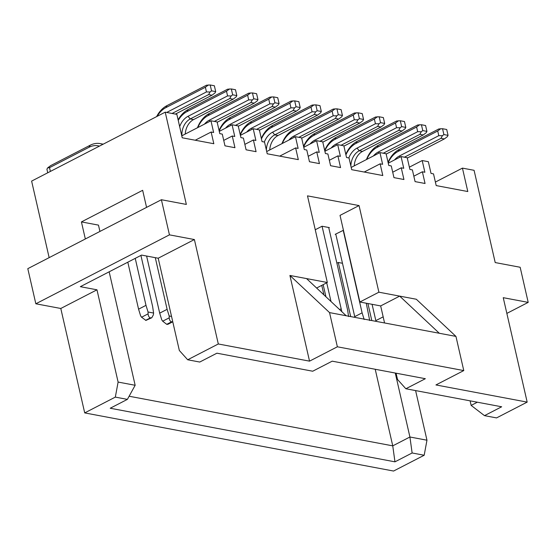 <?xml version="1.0" encoding="UTF-8"?>
<svg xmlns="http://www.w3.org/2000/svg" width="556" height="556" viewBox="0 0 556 556"><rect width="100%" height="100%" fill="white"/><g stroke="black" fill="none" stroke-linecap="round" stroke-linejoin="round"><path stroke-width="0.83" d="M49.15 257.643L31.622 181.103L165.215 112.173L176.864 114.362L182.222 137.784L213.824 143.726L211.141 132.022L195.232 140.23M211.141 132.022L213.636 132.488L210.96 120.784L181.777 135.838M219.272 131.369L232.081 124.759L238.232 125.92L240.915 137.624L243.41 138.096L246.093 149.8L256.073 151.684L253.39 139.973L255.885 140.446L253.202 128.735L240.394 135.344M223.727 140.404L232.269 135.998L234.764 136.463L232.081 124.759M210.96 120.784L217.111 121.945L219.794 133.648L222.289 134.121L224.971 145.825L234.945 147.701L232.269 135.998M35.841 303.784L60.792 308.476L96.973 289.808L80.342 286.681L141.578 255.086L158.21 258.22L194.391 239.553L169.441 234.854L35.841 303.784L27.8 268.659L161.4 199.729L186.35 204.427L165.215 112.173M169.441 234.854L161.4 199.729M158.21 258.22L179.338 350.482L187.692 359.774L218.306 343.976L194.391 239.553M60.792 308.476L84.707 412.906L115.328 397.109L118.108 382.069L96.973 289.808M396.067 373.194L397.505 379.456L405.859 388.755L425.34 378.705L332.203 361.171L312.715 371.22L216.916 353.192L199.75 362.046L187.692 359.774M118.108 382.069L135.157 385.28L127.387 399.382L110.22 408.236L394.962 461.834L412.128 452.98L424.186 455.246L393.572 471.043L84.707 412.906M115.328 397.109L127.387 399.382M85.332 238.976L81.426 221.907L142.656 190.312L146.569 207.388M135.157 385.28L109.164 271.808M99.92 231.449L98.475 225.117L81.426 221.907M359.871 302.012L380.665 305.925L399.681 296.119L378.893 292.199L359.871 302.012L340.029 215.38L359.051 205.567L307.489 195.865L327.331 282.497L289.912 275.456L309.539 361.15L218.306 343.976M315.252 229.746L322.049 226.236L329.367 227.612L328.805 227.904M335.852 234.451L335.192 234.333L343.441 230.26M336.887 263.203L338.291 262.481L342.454 263.266M405.859 388.755L501.658 406.783L484.491 415.645L496.55 417.91L527.171 402.113L435.939 384.947L463.773 370.581L337.367 346.791L309.539 361.15M351.19 167.425L379.943 152.587L386.093 153.748L388.776 165.459L391.271 165.924L393.954 177.635L403.934 179.512L401.251 167.801L403.746 168.273L401.064 156.57L407.214 157.723L409.897 169.434L412.392 169.9L415.075 181.61L425.055 183.487L422.372 171.783L424.867 172.249L422.185 160.545L428.342 161.699L431.018 173.409L433.513 173.875L436.196 185.586L467.798 191.535L462.439 168.12L474.08 170.31L495.208 262.564L520.159 267.262L528.2 302.381L503.249 297.682L527.171 402.113M392.71 172.207L401.251 167.801M324.885 151.246L337.694 144.636L343.851 145.797L346.527 157.508L349.022 157.974L351.705 169.684L382.806 175.536L380.13 163.825L382.618 164.298L379.943 152.587M380.13 163.825L364.215 172.033M329.34 160.281L337.881 155.875L340.376 156.347L337.694 144.636M303.764 147.27L316.572 140.661L322.723 141.822L325.406 153.525L327.901 153.998L330.584 165.709L340.564 167.585L337.881 155.875M308.219 156.305L316.76 151.899L319.255 152.372L316.572 140.661M266.699 151.524L295.451 136.686L301.602 137.846L304.285 149.55L306.78 150.023L309.463 161.726L319.443 163.61L316.76 151.899M253.202 128.735L259.36 129.895L262.036 141.599L264.531 142.072L267.214 153.776L298.315 159.635L295.632 147.924L298.127 148.396L295.451 136.686M295.632 147.924L279.724 156.132M337.367 346.791L329.541 312.604L289.912 275.456M329.541 312.604L346.173 315.738L306.544 278.584M316.614 288.029L327.331 282.497M378.893 292.199L359.051 205.567M455.948 336.401L416.312 299.246L399.681 296.119L439.316 333.266L455.948 336.401L463.773 370.581M506.85 313.396L528.2 302.381M435.39 182.069L462.439 168.12M409.376 167.154L422.185 160.545M413.831 176.189L422.372 171.783M388.255 163.172L401.064 156.57M415.603 390.59L426.966 440.206L424.186 455.246M129.117 396.233L392.751 445.856L375.217 369.267M394.962 461.834L392.751 445.856L409.918 437.002L395.267 373.041M412.128 452.98L409.918 437.002L426.966 440.206M477.347 402.21L471.154 405.407L470.105 400.848M384.564 322.96L380.665 305.925M439.316 333.266L346.173 315.738M471.154 405.407L484.491 415.645M244.849 144.379L253.39 139.973M148.049 312.006L153.588 313.049L153.38 314.842L151.781 317.754L145.929 320.402L141.565 317.226L148.104 313.848L148.049 312.006L145.992 305.348L135.233 258.359M140.918 255.426L152.643 306.599L153.588 313.049M141.565 317.226L140.626 315.836L138.569 309.178L127.81 262.189M47.733 172.791L46.919 169.226L47.607 167.926L50.645 165.632L90.162 145.241A25.486 19.057 100.7 0 1 100.24 143.608A25.486 19.057 100.7 0 1 102.839 144.358M99.42 146.124A22.942 17.153 -79.3 0 0 89.036 147.27L49.512 167.662L50.374 171.422M145.992 305.348L138.569 309.178M148.104 313.848C148.285 316.079 149.064 317.42 150.433 317.851L145.929 320.402M151.781 317.754L150.752 317.914M323.933 294.888L321.757 285.374M322.056 226.236L341.857 311.687M348.577 316.566L347.632 310.116L328.707 227.494M326.719 282.816L331.001 301.512M335.761 234.041L354.902 317.379M343.184 230.212L362.109 312.84L364.159 319.498M369.705 320.541L366.265 303.215M350.69 316.586L338.298 262.481M371.811 320.562L367.912 303.527M325.934 296.765L323.161 284.651M372.068 304.313L376.023 321.354M162.686 321.201L169.226 317.823C169.406 320.054 170.185 321.396 171.554 321.827L172.77 321.792L167.912 324.308L166.731 324.322L162.686 321.201L161.747 319.811L159.69 313.153L146.61 256.038M169.226 317.823L169.17 315.982L167.113 309.324L155.284 257.664M169.17 315.982L171.54 316.433M166.689 112.451A17.841 13.344 100.7 0 1 166.932 112.319L206.457 91.935L205.379 87.25L165.855 107.642A22.942 17.153 -79.3 0 0 157.195 116.315M156.625 116.607A25.486 19.057 100.7 0 1 166.988 105.612L206.505 85.221L210.203 84.985L211.544 90.836L215.707 91.622L214.366 85.763L210.203 84.985M240.199 134.489A25.486 19.057 100.7 0 1 251.479 121.514L290.996 101.122L294.694 100.886L296.035 106.738L300.198 107.523L298.857 101.672L294.694 100.886M246.69 132.099A17.841 13.344 100.7 0 1 251.423 128.227L290.948 107.836L289.871 103.152L250.346 123.543A22.942 17.153 -79.3 0 0 240.303 134.962M219.071 130.507A25.486 19.057 100.7 0 1 230.351 117.538L269.875 97.147L273.573 96.911L274.914 102.763L279.07 103.548L277.729 97.696L273.573 96.911M225.562 128.123A17.841 13.344 100.7 0 1 230.302 124.252L269.82 103.861L268.75 99.176L229.225 119.568A22.942 17.153 -79.3 0 0 219.182 130.987M261.32 138.465A25.486 19.057 100.7 0 1 272.6 125.489L312.125 105.098L315.822 104.862L317.163 110.713L321.319 111.499L319.978 105.647L315.822 104.862M264.343 142.037A17.841 13.344 100.7 0 1 272.544 132.203L312.069 111.812L310.999 107.127L271.474 127.519A22.942 17.153 -79.3 0 0 261.431 138.944M269.736 149.953A15.29 11.433 100.7 0 1 278.07 135.483L317.594 115.092L314.265 114.466L274.747 134.858A15.29 11.433 -79.3 0 0 266.38 150.12M288.932 140.049A17.841 13.344 100.7 0 1 293.665 136.178L333.19 115.787L332.12 111.103L292.595 131.494A22.942 17.153 -79.3 0 0 282.323 143.462M281.955 143.65A25.486 19.057 100.7 0 1 293.721 129.465L333.246 109.073L336.943 108.837L338.284 114.689L342.44 115.474L341.099 109.622L336.943 108.837M310.053 144.025A17.841 13.344 100.7 0 1 314.793 140.154L354.311 119.762L353.241 115.078L313.716 135.469A22.942 17.153 -79.3 0 0 303.673 146.895M339.605 309.574L340.981 308.865M303.562 146.416A25.486 19.057 100.7 0 1 314.842 133.44L354.367 113.049L358.064 112.812L359.405 118.671L363.561 119.45L362.22 113.598L358.064 112.812M324.69 150.391A25.486 19.057 100.7 0 1 335.97 137.415L375.488 117.024L379.185 116.788L380.526 122.647L384.689 123.425L383.348 117.573L379.185 116.788M354.686 316.67L362.109 312.84M331.181 148A17.841 13.344 100.7 0 1 335.914 144.129L375.439 123.738L374.362 119.053L334.844 139.445A22.942 17.153 -79.3 0 0 324.801 150.871M366.446 159.551A25.486 19.057 100.7 0 1 378.212 145.373L417.737 124.982L421.434 124.746L422.775 130.597L426.932 131.376L425.59 125.524L421.434 124.746M373.423 155.951A17.841 13.344 100.7 0 1 378.156 152.08L417.681 131.689L416.611 127.004L377.086 147.396A22.942 17.153 -79.3 0 0 366.814 159.363M388.06 162.317A25.486 19.057 100.7 0 1 399.333 149.349L438.858 128.957L442.555 128.721L443.897 134.573L448.053 135.351L446.718 129.499L442.555 128.721M394.545 159.926A17.841 13.344 100.7 0 1 399.284 156.055L438.802 135.664L437.732 130.987L398.207 151.371A22.942 17.153 -79.3 0 0 388.164 162.797M348.834 157.939A17.841 13.344 100.7 0 1 357.035 148.104L396.56 127.713L395.49 123.029L355.965 143.42A22.942 17.153 -79.3 0 0 345.922 154.846M375.807 320.645L383.23 316.816M354.228 165.855A15.29 11.433 100.7 0 1 362.561 151.385L402.085 130.994L398.756 130.368L359.239 150.759A15.29 11.433 -79.3 0 0 350.871 166.022M345.811 154.366A25.486 19.057 100.7 0 1 357.091 141.391L396.616 121.006L400.313 120.763L401.654 126.622L405.81 127.4L404.469 121.549L400.313 120.763M178.122 119.874A25.486 19.057 100.7 0 1 188.109 109.588L227.633 89.196L231.331 88.96L232.672 94.812L236.828 95.597L235.487 89.738L231.331 88.96M179.671 126.629A17.841 13.344 100.7 0 1 188.053 116.301L227.578 95.91L226.5 91.226L186.983 111.617A22.942 17.153 -79.3 0 0 178.247 120.416M185.245 134.052A15.29 11.433 100.7 0 1 193.578 119.582L233.103 99.19L229.774 98.565L190.249 118.949A15.29 11.433 -79.3 0 0 181.916 135.768M167.113 309.324L159.69 313.153M197.463 127.748A25.486 19.057 100.7 0 1 209.23 113.563L248.754 93.172L252.452 92.935L253.793 98.787L257.949 99.573L256.608 93.721L252.452 92.935M204.441 124.148A17.841 13.344 100.7 0 1 209.174 120.277L248.699 99.885L247.629 95.201L208.104 115.592A22.942 17.153 -79.3 0 0 197.832 127.553M175.39 114.091L211.982 95.215L208.653 94.583L172.061 113.466M47.607 167.926L49.512 167.662M259.43 130.222L296.473 111.117L293.144 110.491L256.559 129.367M238.309 126.247L275.345 107.141L272.023 106.516L235.431 125.392M301.679 138.173L338.715 119.067L335.393 118.442L298.801 137.318M322.8 142.155L359.836 123.043L356.514 122.417L319.922 141.293M343.928 146.131L380.964 127.018L377.635 126.393L341.05 145.269M386.17 154.081L423.206 134.969L419.884 134.344L383.292 153.22M407.291 158.057L444.334 138.944L441.005 138.319L404.414 157.195M217.187 122.271L254.224 103.166L250.902 102.54L214.31 121.416M208.653 94.583L210.029 91.983L206.457 91.935M210.029 91.983L211.544 90.836M205.379 87.25L208.417 84.957M211.982 95.215L215.019 92.921L215.707 91.622M289.871 103.152L292.908 100.858M296.473 111.117L299.51 108.823L300.198 107.523M293.144 110.491L294.52 107.885L290.948 107.836M294.52 107.885L296.035 106.738M268.75 99.176L271.787 96.883M275.345 107.141L278.382 104.848L279.07 103.548M272.023 106.516L273.399 103.909L269.82 103.861M273.399 103.909L274.914 102.763M310.999 107.127L314.036 104.841M317.594 115.092L320.631 112.799L321.319 111.499M314.265 114.466L315.641 111.86L312.069 111.812M315.641 111.86L317.163 110.713M335.393 118.442L336.762 115.836L333.19 115.787M336.762 115.836L338.284 114.689M332.12 111.103L335.157 108.816M338.715 119.067L341.752 116.774L342.44 115.474M356.514 122.417L357.89 119.811L354.311 119.762M357.89 119.811L359.405 118.671M353.241 115.078L356.278 112.792M359.836 123.043L362.88 120.749L363.561 119.45M374.362 119.053L377.399 116.767M380.964 127.018L384.001 124.732L384.689 123.425M377.635 126.393L379.011 123.786L375.439 123.738M379.011 123.786L380.526 122.647M416.611 127.004L419.648 124.718M423.206 134.969L426.243 132.682L426.932 131.376M419.884 134.344L421.253 131.744L417.681 131.689M421.253 131.744L422.775 130.597M437.732 130.987L440.769 128.693M444.334 138.944L447.372 136.658L448.053 135.351M441.005 138.319L442.381 135.72L438.802 135.664M442.381 135.72L443.897 134.573M398.756 130.368L400.132 127.762L396.56 127.713M400.132 127.762L401.654 126.622M395.49 123.029L398.527 120.742M402.085 130.994L405.122 128.707L405.81 127.4M226.5 91.226L229.545 88.932M233.103 99.19L236.14 96.897L236.828 95.597M229.774 98.565L231.15 95.959L227.578 95.91M231.15 95.959L232.672 94.812M247.629 95.201L250.666 92.908M254.224 103.166L257.261 100.872L257.949 99.573M250.902 102.54L252.271 99.934L248.699 99.885M252.271 99.934L253.793 98.787M90.162 145.241L89.036 147.27M150.433 317.851L145.609 320.339M278.07 135.483L274.747 134.858L272.544 132.203M362.561 151.385L359.239 150.759L357.035 148.104M193.578 119.582L190.249 118.949L188.053 116.301M165.855 107.642L166.988 105.612M250.346 123.543L251.479 121.514M252.25 129.228L251.423 128.227M229.225 119.568L230.351 117.538M231.129 125.253L230.302 124.252M271.474 127.519L272.6 125.489M294.499 137.179L293.665 136.178M292.595 131.494L293.721 129.465M315.62 141.154L314.793 140.154M313.716 135.469L314.842 133.44M334.844 139.445L335.97 137.415M336.741 145.13L335.914 144.129M377.086 147.396L378.212 145.373M378.99 153.081L378.156 152.08M398.207 151.371L399.333 149.349M400.111 157.056L399.284 156.055M355.965 143.42L357.091 141.391M186.983 111.617L188.109 109.588M171.874 321.889L167.05 324.377M171.554 321.827L166.731 324.322M208.104 115.592L209.23 113.563M210.008 121.277L209.174 120.277M100.24 143.608L103.207 144.171"/></g></svg>
